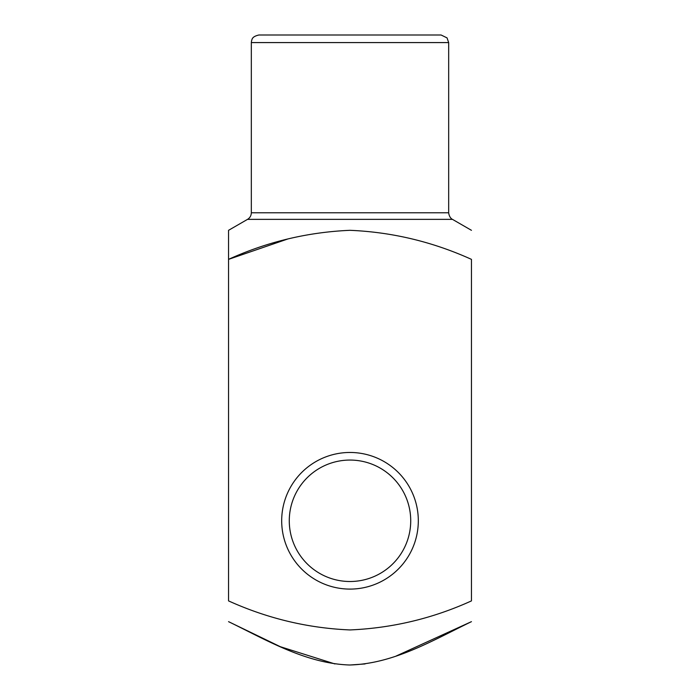 <?xml version="1.0" encoding="UTF-8"?>
<svg xmlns="http://www.w3.org/2000/svg" width="700" height="700" viewBox="0 0 700 700"><rect width="100%" height="100%" fill="white"/><g stroke="black" fill="none" stroke-linecap="round" stroke-linejoin="round"><path stroke-width="1.05" d="M228.55 259.359L228.55 600.898C267.444 618.494 307.93 628.171 350.017 629.939C392.402 628.101 432.88 618.415 471.45 600.898L471.45 259.359C432.556 241.763 392.07 232.085 349.974 230.318C307.589 232.164 267.111 241.841 228.55 259.359L228.55 230.318L228.55 259.359L228.55 230.318L228.55 259.359L287.91 238.945M350 35L441.088 35L447.046 37.887L448.674 42.586L251.326 42.586L251.58 40.644C252.21 39.751 251.379 36.706 258.912 35L350 35M350 589.094A68.311 68.311 0 0 0 409.159 486.623A68.311 68.311 0 0 0 290.841 486.623A68.311 68.311 0 0 0 350 589.094M396.209 656.005L471.45 621.661C432.723 640.386 393.654 663.88 349.527 665C305.83 663.495 266.779 640.194 228.55 621.661L280.324 646.704L334.933 663.941M350 665L365.067 663.941M350 581.508A60.725 60.725 0 0 0 402.588 490.42A60.725 60.725 0 0 0 297.412 490.42A60.725 60.725 0 0 0 350 581.508M471.45 230.318L452.471 219.362L247.529 219.362L228.55 230.318M251.326 42.586L251.326 212.782L448.674 212.782L448.674 42.586M452.471 219.362C453.04 219.625 449.4 218.531 448.674 212.782M251.326 212.782C251.23 215.653 249.97 217.84 247.529 219.362"/></g></svg>

